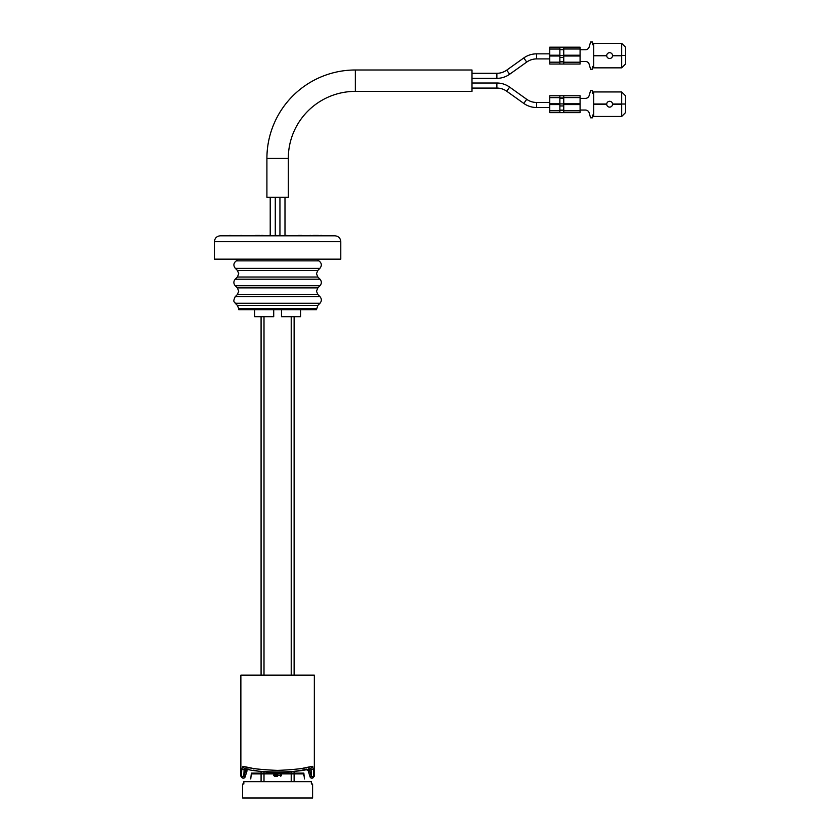 <?xml version="1.0" encoding="UTF-8"?>
<svg xmlns="http://www.w3.org/2000/svg" width="840" height="840" viewBox="0 0 840 840"><rect width="100%" height="100%" fill="white"/><g stroke="black" fill="none" stroke-linecap="round" stroke-linejoin="round"><path stroke-width="1.26" d="M261.083 781.673L261.083 773.892M261.083 773.115L261.083 771.33M261.083 675.139L261.083 316.68M294.126 781.673L294.126 773.892M294.126 773.115L294.126 771.33L297.748 770.837M294.126 675.139L294.126 316.68M273.714 309.677L273.714 316.68L254.667 316.68L254.667 309.677M300.542 309.677L300.542 316.68L281.494 316.68L281.494 309.677M242.613 784.004L243.831 784.004L243.831 781.673L311.388 781.673L311.388 784.004L312.596 784.004L312.596 798L242.613 798L242.613 784.004L243.831 784.004M312.596 784.004L311.43 784.004L311.388 782.45M277.61 235.809L334.95 235.809C338.499 236.156 340.442 238.098 340.788 241.647L214.431 241.647C214.778 238.098 216.72 236.156 220.259 235.809L277.61 235.809M214.431 241.647L214.431 259.14L340.788 259.14L340.788 241.647M287.091 235.421L284.991 235.421L287.091 235.809M292.299 235.809L294.116 235.809M306.757 235.809L306.033 235.809M310.621 235.421L303.282 235.809M310.621 235.809L310.065 235.809M310.769 235.809L307.251 235.809M310.769 235.421L310.065 235.421M301.728 235.421L298.368 235.421L301.728 235.809M312.9 235.809L314.171 235.809M330.593 235.809L312.9 235.421M226.16 235.809L220.259 235.809M318.538 235.421L315.661 235.809M314.171 235.421L318.014 235.421L314.171 235.421M279.846 235.421L278.639 235.421L279.846 235.809M276.591 235.809L278.639 235.809M276.591 235.421L275.279 235.421M269.01 235.421L270.218 235.421L269.01 235.809M263.235 235.421L261.177 235.421L263.235 235.809M264.925 235.809L266.028 235.809M260.159 235.421L255.57 235.421L260.159 235.421M246.887 235.809L247.412 235.809M254.006 235.809L248.304 235.809M241.353 235.421L240.691 235.421L241.353 235.421M229.593 235.421L241.353 235.809L229.593 235.809M320.67 235.809L321.573 235.809M320.576 235.421L321.573 235.421L320.576 235.421M237.363 277.032L238.728 273.714L237.416 270.449L317.793 270.449L316.481 273.714L317.846 277.032L320.008 279.206L235.2 279.206L237.363 277.032L317.846 277.032M237.342 287.879L238.728 291.218L237.342 294.556L317.867 294.556L316.481 291.218L317.867 287.879L237.342 287.879L235.2 285.726L320.008 285.726C321.772 283.553 321.772 281.379 320.008 279.206M237.416 270.449L235.316 268.349L319.893 268.349C322.077 265.534 321.752 263.036 318.917 260.873L317.121 259.14M316.481 308.69L238.728 308.69L238.728 309.677L316.481 309.677L317.856 305.393L319.977 303.261C321.783 301.067 321.783 298.862 319.977 296.667L235.232 296.667L237.342 294.556M314.548 235.809L315.336 235.809M243.831 782.45L243.779 784.004M266.91 158.445A88.452 88.452 0 0 1 355.362 69.993L471.996 69.993L471.996 91.371L355.362 91.371A67.064 67.064 0 0 0 288.298 158.445L288.298 197.316L266.91 197.316L266.91 158.445L288.298 158.445M471.996 73.3L496.87 73.3A16.916 16.916 0 0 0 506.709 70.151L523.782 57.95A21.966 21.966 0 0 1 536.55 53.855L549.759 53.855M471.996 78.351L496.87 78.351A21.966 21.966 0 0 0 509.639 74.256L526.722 62.066A16.916 16.916 0 0 1 536.55 58.916L549.759 58.916M549.759 55.409L573.09 55.409L573.09 55.996M563.755 57.362L559.871 57.362M549.759 55.22L549.759 47.166L559.871 47.166L559.871 55.22L549.759 55.22L549.759 55.996L559.871 55.996L559.871 64.04L563.755 64.04L563.755 55.996L580.083 55.996L580.083 47.166L563.755 47.166L563.755 48.993L580.083 48.993M471.996 88.074L496.87 88.074A16.916 16.916 0 0 1 506.709 91.224L523.782 103.415A21.966 21.966 0 0 0 536.55 107.51L549.759 107.51M471.996 83.013L496.87 83.013A21.966 21.966 0 0 1 509.639 87.108L526.722 99.309A16.916 16.916 0 0 0 536.55 102.459L536.55 107.51M549.759 104.591L549.759 112.644L559.871 112.644L559.871 104.591L549.759 104.591L549.759 103.814L573.09 104.013L573.09 104.591M563.755 105.956L559.871 105.956M559.871 64.04L549.759 64.04L549.759 62.181L559.871 62.181M549.759 55.996L549.759 62.181M559.871 61.908L563.755 61.908M580.083 64.04L563.755 64.04L580.083 64.04L580.083 55.22L563.755 55.22L563.755 48.993M559.871 47.166L563.755 47.166M559.871 49.308L563.755 49.308M559.871 49.697L563.755 49.697M559.871 61.52L563.755 61.52M606.722 55.409A2.919 2.919 0 0 0 609.63 58.527A2.919 2.919 0 0 0 612.538 55.409A2.919 2.919 0 0 0 609.63 52.689A2.919 2.919 0 0 0 606.722 55.409L593.691 55.409L593.691 43.365L621.684 43.365L625.569 47.25L625.569 55.409L621.684 55.409L621.684 43.365M593.691 44.331A0.588 0.588 0 0 1 593.114 44.919A0.588 0.588 0 0 1 592.525 44.331L592.525 42L590.583 42L589.155 46.956A3.885 3.885 0 0 1 585.417 49.78L580.083 49.78M593.691 66.885A0.588 0.588 0 0 0 593.114 66.297A0.588 0.588 0 0 0 592.525 66.885L592.525 69.216L590.583 69.216L589.155 64.26A3.885 3.885 0 0 0 585.417 61.435L580.083 61.435M606.722 55.797L593.691 55.797L593.691 67.851L621.684 67.851L621.684 55.797L612.538 55.797A2.919 2.919 0 0 0 612.538 55.409L625.569 55.409L625.569 63.966L621.684 67.851M563.755 97.598L563.755 103.814L580.083 103.814L580.083 95.77L563.755 95.77L563.755 97.598L580.083 97.598M549.759 97.639L549.759 95.77L559.871 95.77L559.871 103.814L549.759 103.814L549.759 97.639L559.871 97.639M580.083 104.591L580.083 103.814L580.083 104.591L563.755 104.591L563.755 110.817L580.083 110.817L580.083 104.591M559.871 110.124L563.755 110.124M559.871 110.502L563.755 110.502M559.871 112.644L563.755 112.644L563.755 110.817M563.755 112.644L580.083 112.644L580.083 110.817M559.871 95.77L563.755 95.77M559.871 97.913L563.755 97.913M606.722 104.013A2.919 2.919 0 0 0 609.63 107.121A2.919 2.919 0 0 0 612.538 104.013A2.919 2.919 0 0 0 609.63 101.294A2.919 2.919 0 0 0 606.722 104.013L593.691 104.013L593.691 91.959L621.684 91.959L625.569 95.844L625.569 104.013L621.684 104.013L621.684 91.959M593.691 92.936A0.588 0.588 0 0 1 593.114 93.513A0.588 0.588 0 0 1 592.525 92.936L592.525 90.594L590.583 90.594L589.155 95.561A3.885 3.885 0 0 1 585.417 98.374L580.083 98.374M593.691 115.479A0.588 0.588 0 0 0 593.114 114.902A0.588 0.588 0 0 0 592.525 115.479L592.525 117.81L590.583 117.81L589.155 112.854A3.885 3.885 0 0 0 585.417 110.04L580.083 110.04M606.722 104.402L593.691 104.402L593.691 116.456L621.684 116.456L621.684 104.402L612.538 104.402A2.919 2.919 0 0 0 612.538 104.013L625.569 104.013L625.569 112.56L621.684 116.456M310.873 768.212L311.084 769.766L313.415 769.262L312.228 766.322A1.943 1.827 -104.1 0 1 310.873 768.212C301.728 773.22 253.47 773.22 244.346 768.212A1.943 1.827 -75.9 0 1 242.981 766.322C249.333 768.369 260.873 769.724 277.61 770.396C294.315 769.724 305.855 768.369 312.228 766.322L302.883 768.243M245.133 776.853A1.943 1.911 -90 0 1 241.406 776.223L240.87 776.223L240.87 675.139L314.349 675.139L314.349 776.223L312.144 778.155M313.415 769.262L313.803 776.223L314.349 776.223M312.228 766.322L313.026 767.036M265.944 771.834L267.887 771.992A136.08 136.08 0 0 0 287.322 771.992L291.218 771.655A136.08 136.08 0 0 0 296.069 771.078M247.023 770.752L245.816 770.175L247.023 770.752L245.175 776.8L247.023 770.752M252.147 768.212L242.981 766.322L241.794 769.262L241.406 776.223L245.175 776.8A1.943 1.943 0 0 1 243.316 778.176L243.065 778.155M243.758 776.727L245.816 770.175L244.125 769.766L243.758 776.727M244.346 768.212L244.125 769.766L241.794 769.262M245.816 770.175A1.943 0.557 103.1 0 1 246.697 768.779L249.491 769.409M253.124 770.123L257.124 770.784M298 770.805L301.266 770.27M302.516 770.038L305.371 769.482M259.14 769.251L256.368 768.884M308.574 768.768L308.522 768.779A1.943 0.557 -103.1 0 1 309.404 770.175L311.451 776.727L310.034 776.8L308.185 770.752L305.918 769.367M308.553 771.918L309.246 774.154M248.714 769.24L247.978 769.073M305.949 769.356L305.949 769.356A1.943 1.901 78 0 1 305.959 769.356L306.631 769.209M277.61 772.338C273.84 772.307 273.84 772.307 277.61 772.338M310.034 776.8A1.943 1.943 0 0 0 311.892 778.176A1.943 1.943 0 0 1 310.034 776.8L308.185 770.752L311.084 769.766L311.451 776.727L313.803 776.223A1.943 1.911 90 0 1 310.076 776.853M277.61 776.223L274.491 776.223L277.61 776.223M277.61 774.28L274.491 774.28L277.61 774.28M250.751 778.953L251.359 773.115L250.751 778.953C250.309 783.101 250.309 783.101 250.751 778.953C250.309 783.101 250.309 783.101 250.751 778.953M287.91 773.115L303.849 773.115L304.458 778.953L303.849 773.115L303.849 773.892L287.91 773.892L287.91 773.115L251.359 773.115L251.359 775.835L251.359 773.892L251.359 775.835L251.359 773.892L267.298 773.892L267.298 773.115M287.91 773.892L267.298 773.892M304.458 778.953C304.899 783.101 304.899 783.101 304.458 778.953C304.899 783.101 304.899 783.101 304.458 778.953M303.849 773.892L303.849 775.835L303.145 773.892M264.002 781.673L264.002 773.892M264.002 773.115L264.002 771.655M264.002 675.139L264.002 316.68M291.218 781.673L291.218 773.892M291.218 773.115L291.218 771.655M291.218 675.139L291.218 316.68M238.728 308.69L237.363 305.393L317.856 305.393M237.363 305.393L235.232 303.261L319.977 303.261M235.316 268.349C233.142 265.534 233.468 263.036 236.292 260.873L318.917 260.873M355.362 69.993L355.362 91.371M496.87 73.3L496.87 78.351M506.709 70.151L509.639 74.256M536.55 53.855L536.55 58.916M523.782 57.95L526.722 62.066M526.722 99.309L523.782 103.415M509.639 87.108L506.709 91.224M496.87 83.013L496.87 88.074M563.755 62.213L580.083 62.213M549.759 49.035L559.871 49.035M559.871 98.291L563.755 98.291M549.759 110.775L559.871 110.775M281.494 775.446L273.714 775.058L281.494 775.446L280.718 776.223M317.867 294.556L319.977 296.667M317.867 287.879L320.008 285.726M317.793 270.449L319.893 268.349M236.292 260.873L238.088 259.14M235.2 285.726C233.436 283.553 233.436 281.379 235.2 279.206M235.232 303.261C234.875 301.633 232.291 302.715 235.232 296.667M275.279 197.316L275.279 235.809M270.218 197.316L270.218 235.809M284.991 197.316L284.991 235.809M279.941 197.316L279.941 235.809M536.55 102.459L549.759 102.459M246.624 772.159L247.086 770.69M240.87 776.223L243.316 778.176A1.943 1.943 0 0 0 245.175 776.8M281.494 775.058L280.718 774.28M273.714 775.058L274.491 774.28M273.714 775.446L274.491 776.223"/></g></svg>
